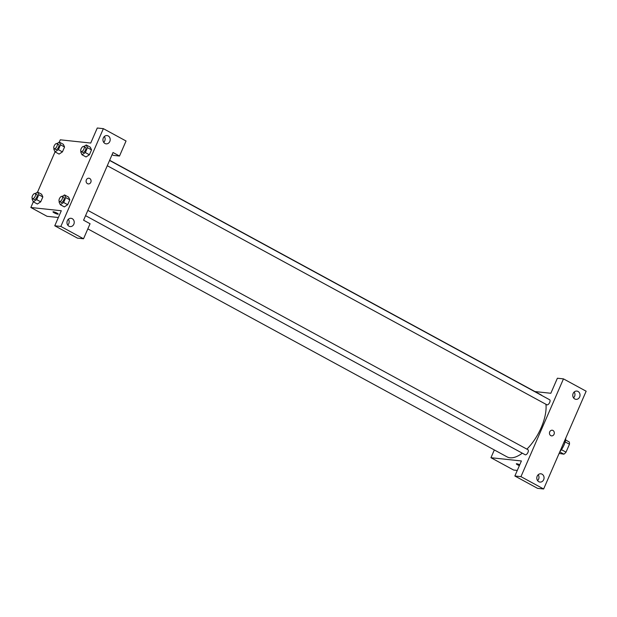 <?xml version="1.0" encoding="UTF-8"?>
<svg xmlns="http://www.w3.org/2000/svg" width="617" height="617" viewBox="0 0 617 617"><rect width="100%" height="100%" fill="white"/><g stroke="black" fill="none" stroke-linecap="round" stroke-linejoin="round"><path stroke-width="0.93" d="M565.157 441.895L569.468 444.24A8.052 3.717 -61.5 0 0 569.236 441.957L565.588 439.975M569.468 444.24L566.02 452.153A8.052 3.717 -61.5 0 1 563.923 454.181L559.102 453.426M561.424 449.654L566.02 452.153M559.758 451.914L563.923 454.181M565.781 438.062A12.479 5.761 118.5 0 1 564.054 444.965A12.479 5.761 118.5 0 1 559.889 451.613M514.863 476L537.546 488.34L543.639 488.988L586.15 391.217L563.468 378.877L520.956 476.648L514.863 476L521.404 460.961L490.955 457.714L494.333 449.947M517.285 470.439L513.637 470.046L490.955 457.714M534.97 391.579L550.842 393.268L557.382 378.229L563.468 378.877M107.281 165.726L546.909 404.806A2.869 1.327 -61.5 0 0 547.148 404.875A2.869 1.327 -61.5 0 0 549.57 402.677A2.869 1.327 -61.5 0 0 549.647 399.762L109.571 160.443M85.562 215.665L525.19 454.744A2.869 1.327 -61.5 0 0 525.437 454.822A2.869 1.327 -61.5 0 0 527.851 452.616A2.869 1.327 -61.5 0 0 527.936 449.7L87.861 210.382M87.83 228.884L507.058 456.873A35.346 16.327 -61.5 0 0 510.043 457.783A35.346 16.327 -61.5 0 0 522.298 453.171M526.903 449.145A35.346 16.327 -61.5 0 0 545.945 404.282M542.181 395.705A35.346 16.327 -61.5 0 0 540.831 394.764L109.649 160.281M519.375 465.634A2.861 0.478 23.5 0 1 516.329 463.807A2.861 0.478 23.5 0 1 519.745 464.786M543.639 488.988L520.956 476.648M537.577 480.604A4.157 3.625 96.1 0 0 538.201 474.735M538.795 481.7A4.157 3.625 -83.9 0 1 536.952 476.848A4.157 3.625 -83.9 0 1 540.87 473.802A4.157 3.625 -83.9 0 1 544.032 478.322A4.157 3.625 -83.9 0 1 539.983 482.078A4.157 3.625 -83.9 0 1 538.795 481.7M573.548 397.872A4.157 3.625 96.1 0 0 574.172 392.003M574.766 398.968A4.157 3.625 -83.9 0 1 572.923 394.124A4.157 3.625 -83.9 0 1 576.841 391.078A4.157 3.625 -83.9 0 1 580.003 395.597A4.157 3.625 -83.9 0 1 575.962 399.346A4.157 3.625 -83.9 0 1 574.766 398.968M550.811 435.633A2.861 2.491 -83.9 0 1 552.238 430.211A2.861 2.491 -83.9 0 1 551.629 435.895A2.861 2.491 -83.9 0 1 550.811 435.633M551.629 435.895A2.861 2.491 96.1 0 0 552.238 430.211M83.588 220.207L113.019 152.515L119.505 156.039L126.045 141L103.363 128.66L60.852 226.439L83.526 238.771L90.067 223.732L83.588 220.207M58.353 217.516L47.054 216.312L30.85 207.497L33.326 201.813M87.46 183.658A2.861 2.491 -83.9 0 1 88.887 178.228A2.861 2.491 -83.9 0 1 88.285 183.92A2.861 2.491 -83.9 0 1 87.46 183.658M104.936 143.468A4.157 3.625 -83.9 0 1 103.101 138.617A4.157 3.625 -83.9 0 1 107.011 135.57A4.157 3.625 -83.9 0 1 110.173 140.09A4.157 3.625 -83.9 0 1 106.132 143.846A4.157 3.625 -83.9 0 1 104.936 143.468M68.965 226.2A4.157 3.625 -83.9 0 1 67.122 221.349A4.157 3.625 -83.9 0 1 71.04 218.302A4.157 3.625 -83.9 0 1 74.202 222.822A4.157 3.625 -83.9 0 1 70.161 226.578A4.157 3.625 -83.9 0 1 68.965 226.2M88.277 183.92A2.861 2.491 96.1 0 0 88.887 178.228M103.718 142.373A4.157 3.625 96.1 0 0 104.35 136.504M67.747 225.105A4.157 3.625 96.1 0 0 68.371 219.236M83.526 238.771L77.441 238.123L54.759 225.783L61.299 210.744L30.85 207.497M54.759 225.783L60.852 226.439M103.363 128.66L97.27 128.012L90.73 143.059L60.281 139.812L59.278 142.111L60.512 144.794L58.384 149.676L55.036 151.875L53.818 149.191L54.088 148.574M112.086 154.666L113.412 155.391L119.505 156.039M90.29 147.185L91.517 149.869L89.396 154.759L86.048 156.957L89.396 154.759L91.517 149.869L87.467 147.671L85.339 152.553L81.999 154.751L80.773 152.067L81.043 151.45M60.512 144.794L64.561 147L62.433 151.882L59.085 154.088L62.433 151.882L64.561 147L63.335 144.309L59.286 142.111L56.98 143.622M35.262 193.568L37.575 192.049L38.794 194.733L42.843 196.939L40.722 201.821L37.375 204.026L40.722 201.821L42.843 196.939L41.624 194.247L37.575 192.049L55.036 151.875L59.093 154.08M62.224 196.437L64.53 194.918L68.58 197.116L69.806 199.808L67.677 204.697L64.33 206.903L67.677 204.697L69.806 199.808L65.749 197.61L63.628 202.492L60.281 204.69L59.062 202.006L59.332 201.389M56.995 213.12A2.861 0.478 23.5 0 1 58.222 214.114A2.861 0.478 23.5 0 1 55.407 213.405A2.861 0.478 23.5 0 1 52.977 211.832A2.861 0.478 23.5 0 1 56.995 213.12M52.977 211.832A2.861 0.478 -156.5 0 0 55.414 213.405A2.861 0.478 -156.5 0 0 58.222 214.107M38.794 194.733L36.673 199.615L33.326 201.821L32.107 199.129L32.369 198.512M32.462 198.574L34.082 199.453A2.869 1.327 -61.5 0 0 34.321 199.53A2.869 1.327 -61.5 0 0 36.735 197.324A2.869 1.327 -61.5 0 0 36.819 194.409L35.2 193.53A2.869 1.327 -61.5 0 0 32.662 195.419A2.869 1.327 -61.5 0 0 32.462 198.574A2.869 1.327 -61.5 0 0 32.701 198.643A2.869 1.327 -61.5 0 0 35.115 196.445A2.869 1.327 -61.5 0 0 35.2 193.53M36.673 199.615L40.722 201.821M33.326 201.821L37.375 204.019M54.173 148.635L55.792 149.515A2.869 1.327 -61.5 0 0 56.031 149.584A2.869 1.327 -61.5 0 0 58.453 147.386A2.869 1.327 -61.5 0 0 58.538 144.471L56.911 143.591A2.869 1.327 -61.5 0 0 54.381 145.481A2.869 1.327 -61.5 0 0 54.173 148.635A2.869 1.327 -61.5 0 0 54.412 148.705A2.869 1.327 -61.5 0 0 56.833 146.507A2.869 1.327 -61.5 0 0 56.911 143.591M58.384 149.676L62.433 151.882M64.53 194.918L65.749 197.61M59.417 201.443L61.037 202.33A2.869 1.327 -61.5 0 0 61.276 202.399A2.869 1.327 -61.5 0 0 63.698 200.201A2.869 1.327 -61.5 0 0 63.775 197.286L62.155 196.407A2.869 1.327 -61.5 0 0 59.625 198.288A2.869 1.327 -61.5 0 0 59.417 201.443A2.869 1.327 -61.5 0 0 59.656 201.52A2.869 1.327 -61.5 0 0 62.078 199.322A2.869 1.327 -61.5 0 0 62.155 196.407M63.628 202.492L67.677 204.697M60.281 204.69L64.33 206.896M83.935 146.499L86.241 144.98L87.467 147.671M81.128 151.504L82.747 152.391A2.869 1.327 -61.5 0 0 82.994 152.461A2.869 1.327 -61.5 0 0 85.408 150.263A2.869 1.327 -61.5 0 0 85.493 147.347L83.873 146.468A2.869 1.327 -61.5 0 0 81.336 148.35A2.869 1.327 -61.5 0 0 81.128 151.504A2.869 1.327 -61.5 0 0 81.375 151.581A2.869 1.327 -61.5 0 0 83.789 149.376A2.869 1.327 -61.5 0 0 83.873 146.468M86.241 144.98L90.298 147.185M85.339 152.553L89.396 154.759M81.999 154.751L86.048 156.957"/></g></svg>
